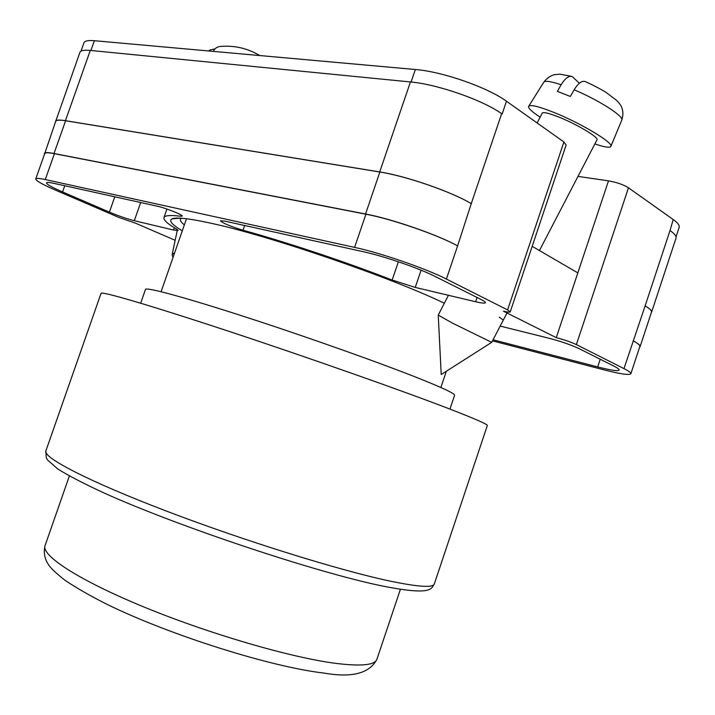 <?xml version="1.0" encoding="UTF-8"?>
<svg xmlns="http://www.w3.org/2000/svg" width="715" height="715" viewBox="0 0 715 715"><rect width="100%" height="100%" fill="white"/><g stroke="black" fill="none" stroke-linecap="round" stroke-linejoin="round"><path stroke-width="1.07" d="M182.298 230.82C171.949 224.671 168.526 220.685 172.011 218.862C176.265 216.976 189.582 218.504 211.971 223.455C270.261 236.004 392.061 277.84 444.319 303.24M181.387 218.227L180.43 219.264C180.01 220.586 181.324 222.454 184.363 224.868M80.992 51.149L83.95 42.784C84.683 40.88 88.16 40.192 94.371 40.71L90.912 50.479M577.988 176.399L608.501 180.85L556.261 337.659L503.44 311.204C507.623 312.187 509.884 312.41 510.215 311.883L566.137 145.029L563.903 141.972L506.47 101.226C487.612 87.355 442.326 71.572 415.352 69.507L94.371 40.71M608.501 180.85C616.705 182.298 623.364 184.613 628.476 187.795L576.37 344.594L623.981 368.609C628.843 371.076 631.13 372.774 630.862 373.722C629.397 375.366 620.218 374.017 603.317 369.673L492.51 340.867M676.024 236.88L679.134 227.45C679.75 225.457 677.784 222.821 673.226 219.541L628.476 187.795M175.166 240.294L135.484 223.169L119.155 217.548L56.396 190.539C42.703 184.604 35.822 180.734 35.75 178.929C36.125 178.044 39.298 178.25 45.268 179.545L354.595 247.381C380.568 252.895 426.212 268.652 446.392 279.056L507.596 309.917L510.215 311.883M577.845 272.88L532.183 246.344M503.289 320.106L499.231 317.156M180.734 216.234L182.218 216.091C183.344 215.045 165.174 207.824 157.175 206.17L54.134 183.398C49.344 182.352 46.806 182.182 46.502 182.879C46.538 184.273 51.891 187.294 62.571 191.942L109.395 212.132C118.404 215.894 126.707 218.745 134.304 220.712L173.584 230.033L178.151 230.48L176.703 229.184C167.614 223.849 163.36 219.988 163.95 217.601C164.665 215.421 170.259 214.965 180.734 216.234L181.145 215.045M493.073 339.795L597.695 366.92C610.905 370.29 618.055 371.335 619.163 370.048C619.378 369.289 617.528 367.921 613.613 365.946L578.837 348.509C570.928 344.836 561.078 341.439 549.272 338.32L500.196 326.085M435.292 276.535C419.33 268.366 383.982 256.167 363.551 251.778L224.599 221.069L220.47 220.81C222.821 223.214 230.328 226.351 243.02 230.239C287.09 242.367 345.452 261.842 392.151 280.057L415.245 287.412L475.645 301.748C481.669 303.151 484.931 303.464 485.422 302.686C485.574 302.096 484.171 301.06 481.222 299.567L435.292 276.535M576.37 344.594C570.999 342.083 564.296 339.768 556.261 337.659M670.026 230.516L645.127 305.886C649.855 308.692 652 310.793 651.588 312.178L675.997 238.22C676.587 236.299 674.594 233.733 670.026 230.516L673.226 219.541M55.52 121.818L79.937 52.311C80.652 50.479 84.093 49.844 90.287 50.416L65.44 120.683L379.71 171.931C406.102 175.979 451.621 191.754 471.257 203.641L457.6 245.889C437.66 234.833 392.088 219.076 365.928 214.205L354.595 247.381M471.257 203.641L501.653 113.685L502.145 114.025L501.653 113.685C482.688 100.037 437.348 84.254 410.446 81.948L90.287 50.416M645.127 305.886L623.981 368.609M630.862 373.722L639.853 346.471C640.193 345.327 637.959 343.45 633.159 340.832M365.928 214.205L54.42 153.68C48.397 152.536 45.17 152.492 44.732 153.573L35.75 178.929M633.41 340.966C638.209 343.584 640.443 345.461 640.104 346.605L639.639 347.124M44.5 154.226L55.707 121.291C56.235 119.977 59.533 119.798 65.601 120.764L379.871 172.02L365.535 214C391.695 218.87 437.285 234.627 457.234 245.692M365.535 214L54.018 153.502C48.003 152.358 44.777 152.322 44.339 153.394M379.871 172.02C406.263 176.078 451.773 191.843 471.408 203.73M645.019 305.832C649.747 308.639 651.901 310.73 651.481 312.124L640.104 346.605M651.588 312.178L651.311 312.634M55.547 121.21C56.074 119.897 59.363 119.718 65.44 120.683M174.648 252.797L172.172 254.433L172.297 255.362M213.293 51.382C214.804 48.45 217.047 46.815 220.032 46.475C234.297 45.215 247.551 48.236 259.786 55.547M215.027 48.897L209.978 49.97L208.655 50.962M448.412 295.286L438.241 315.092L452.327 323.046L491.697 342.342L507.007 312.991M571.365 76.326L559.925 74.163L554.429 74.691C550.255 75.763 546.689 78.301 543.74 82.297C544.973 80.482 550.773 81.304 561.123 84.754L557.36 91.377L570.338 96.454L574.136 89.786C598.759 100.118 624.311 116.491 621.791 120.066L610.869 146.378C613.827 142.902 579.963 122.667 553.124 112.103C538.413 106.338 530.253 104.417 528.635 106.356C528.072 108.162 531.906 111.763 540.12 117.162M594.871 143.912C604.524 147.201 609.859 148.023 610.869 146.378M539.45 250.563L597.007 139.809C599.072 137.512 576.585 124.07 558.683 117.001C548.745 113.095 543.257 111.799 542.202 113.131L537.126 122.98M561.123 84.754C565.172 78.194 568.908 75.477 572.322 76.621L579.365 83.226M621.791 120.066C623.319 115.195 623.221 110.825 621.505 106.973C620.924 105.373 619.315 103.183 616.67 100.386L605.998 92.387C600.207 88.821 593.379 85.255 585.531 81.689C582.153 80.277 578.355 82.976 574.136 89.786M434.327 583.932L487.317 425.559C487.853 424.415 475.01 418.784 448.797 408.649C401.642 390.47 307.316 357.232 228.469 331.188C149.462 305.082 101.03 290.996 101.065 293.311L45.867 450.942C42.73 457.43 88.106 481.186 166.389 511.073C244.494 540.933 340.689 570.784 390.774 581.25C418.641 586.988 433.165 587.882 434.327 583.932C431.082 588.302 433.362 595.935 384.268 586.372C319.006 573.448 178.294 526.624 103.997 492.948C84.2 483.832 68.819 475.859 57.87 469.04L47.628 460.058L46.287 457.743L45.867 450.942M449.958 409.096L454.606 395.27C455.115 393.813 444.247 388.594 422.02 379.611C383.41 364.06 309.193 337.65 247.193 317.531C185.069 297.36 145.824 286.813 145.476 289.432L140.676 303.205M457.6 245.889L446.392 279.056M563.903 141.972L507.596 309.917M506.47 101.226L502.145 114.025M54.42 153.68L45.268 179.545M477.075 297.485L475.645 301.748M421.081 270.19L415.245 287.412M398.362 261.779L392.151 280.057M244.655 225.502L243.02 230.239M600.243 359.243L597.695 366.92M174.371 227.781L173.584 230.033M140.667 202.524L134.304 220.712M114.775 196.795L109.395 212.132M64.752 185.739L62.571 191.942M65.601 120.764L54.018 153.502M410.446 81.948L379.71 171.931M415.352 69.507L411.08 82.011M335.576 663.341C361.209 666.514 374.991 665.147 376.921 659.248C369.655 673.36 352.075 677.981 324.199 673.11C270.69 666.997 169.786 635.072 107.205 604.425C90.269 595.908 76.148 587.819 64.842 580.151C57.093 574.082 51.891 569.283 49.255 565.753C44.714 559.532 43.311 552.82 45.063 545.634C41.023 555.385 78.444 580.053 143.795 606.937C208.995 633.794 290.728 657.568 335.576 663.341M180.153 218.155L172.011 218.862M166.935 209.048L163.95 217.601M173.021 257.471L172.172 254.996M172.172 254.433L177.204 230.677M209.164 50.533L208.601 50.962M438.241 315.092L441.218 374.508L491.697 342.342M543.74 82.297L528.716 106.222M440.86 387.503L446.339 371.246M161.098 291.72L186.499 218.736M400.4 589.312L376.921 659.248M69.373 475.984L45.063 545.634"/></g></svg>
